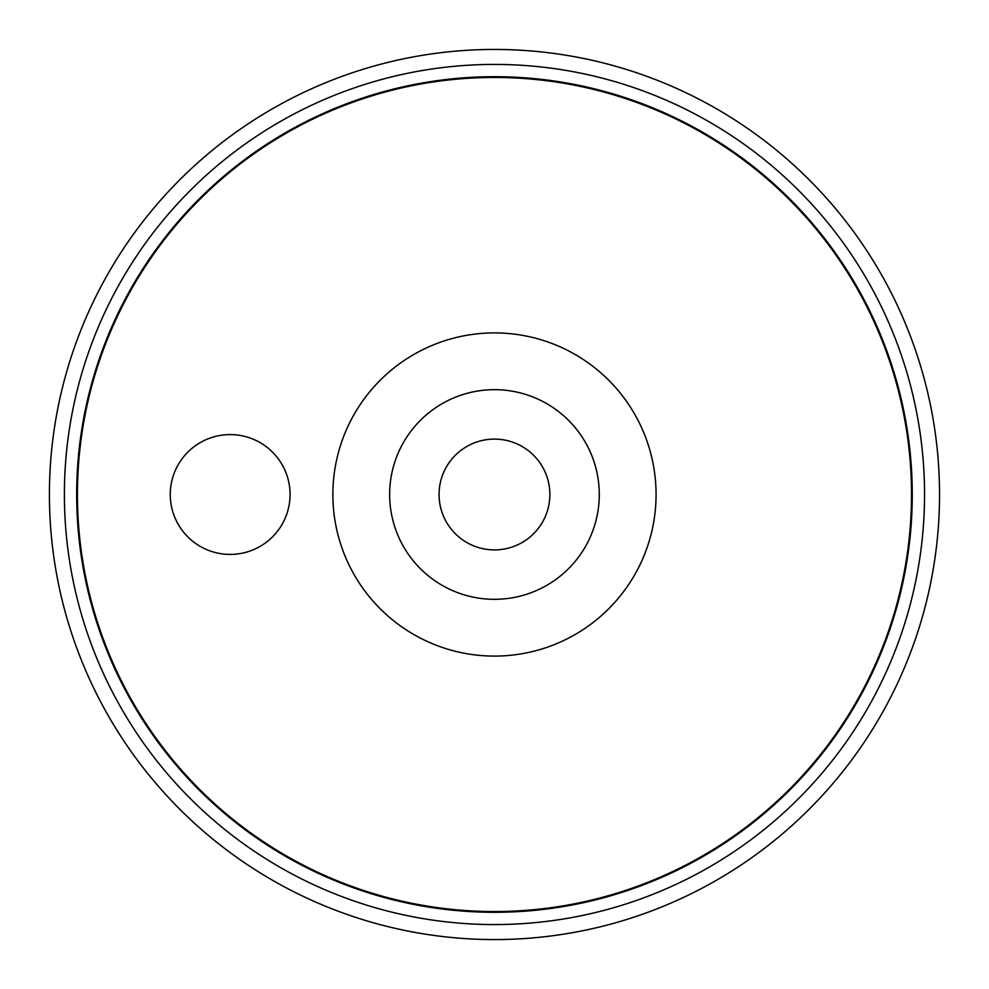 <?xml version="1.0" encoding="UTF-8"?>
<svg xmlns="http://www.w3.org/2000/svg" width="989" height="989" viewBox="0 0 989 989"><rect width="100%" height="100%" fill="white"/><g stroke="black" fill="none" stroke-linecap="round" stroke-linejoin="round"><path stroke-width="1.48" d="M269.193 878.331A445.05 445.05 0 0 1 154.222 207.616A445.05 445.05 0 0 1 834.716 207.616A445.05 445.05 0 0 1 269.193 878.331M276.784 865.412A430.079 430.079 0 0 0 924.542 494.5A430.079 430.079 0 0 0 280.752 121.276A430.079 430.079 0 0 0 276.784 865.412M76.672 494.5A417.803 417.803 0 0 1 703.364 132.674A417.803 417.803 0 0 1 703.364 856.326A417.803 417.803 0 0 1 76.672 494.5M599.285 494.5A104.822 104.822 0 0 1 442.058 585.278A104.822 104.822 0 0 1 442.058 403.722A104.822 104.822 0 0 1 599.285 494.5M656.066 494.5A161.59 161.59 0 0 0 494.463 332.91A161.59 161.59 0 0 0 332.873 494.5A161.59 161.59 0 0 0 494.463 656.09A161.59 161.59 0 0 0 656.066 494.5M290.061 494.5A59.896 59.896 0 0 0 200.211 442.627A59.896 59.896 0 0 0 200.211 546.373A59.896 59.896 0 0 0 290.061 494.5M911.512 494.5A417.049 417.049 0 0 1 285.945 855.67A417.049 417.049 0 0 1 285.945 133.33A417.049 417.049 0 0 1 911.512 494.5M549.872 494.5A55.409 55.409 0 0 1 466.759 542.479A55.409 55.409 0 0 1 466.759 446.521A55.409 55.409 0 0 1 549.872 494.5"/></g></svg>
